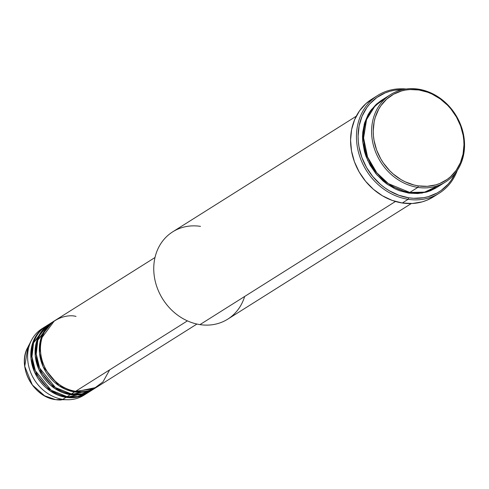 <?xml version="1.0" encoding="UTF-8"?>
<svg xmlns="http://www.w3.org/2000/svg" width="489" height="489" viewBox="0 0 489 489"><rect width="100%" height="100%" fill="white"/><g stroke="black" fill="none" stroke-linecap="round" stroke-linejoin="round"><path stroke-width="0.73" d="M85.538 394.134A39.322 33.741 -122.2 0 1 68.973 399.727L55.758 399.66A1.229 0.507 98.7 0 1 55.715 399.66A1.229 0.507 -81.3 0 0 55.758 399.66A34.957 29.994 57.8 0 0 61.229 399.99L55.722 399.66C33.118 397.233 16.736 366.328 27.916 347.098A34.957 29.994 57.8 0 0 55.758 399.66L62.818 399.36L55.758 399.66L44.615 395.803L32.311 384.935L24.743 366.353L27.916 347.098L31.492 340.228A39.322 33.741 -122.2 0 1 43.692 327.697M76.021 316.426C65.673 313.339 41.039 320.821 40.416 348.455C40.752 376.23 65.263 391.212 75.63 391.286A39.322 33.741 57.8 0 0 96.785 387.123L196.92 324.048M95.716 387.795A39.322 33.741 -122.2 0 0 96.247 387.453L74.566 391.958L58.894 385.693L43.197 366.884L39.523 353.137L40.685 339.323L54.34 320.925A39.322 33.741 -122.2 0 0 53.802 321.255L50.599 323.278A39.322 33.741 57.8 0 0 37.873 363.174A39.322 33.741 57.8 0 0 71.357 393.975A39.322 33.741 57.8 0 0 92.513 389.812L95.716 387.795A39.322 33.741 -122.2 0 1 74.566 391.958L71.357 393.975L74.566 391.958A39.322 33.741 -122.2 0 1 41.076 361.151A39.322 33.741 -122.2 0 1 53.802 321.255M52.231 322.318L37.842 340.136L36.229 354.03L39.633 368.089L55.422 387.526L71.357 393.975L81.981 393.877L94.084 388.755M91.443 390.485A39.322 33.741 -122.2 0 0 91.975 390.143L70.294 394.647L54.627 388.382L38.924 369.574L35.257 355.827L36.412 342.013L50.067 323.62A39.322 33.741 -122.2 0 0 49.53 323.95L46.327 325.967A39.322 33.741 57.8 0 0 33.6 365.864A39.322 33.741 57.8 0 0 67.091 396.665A39.322 33.741 57.8 0 0 88.24 392.508L91.443 390.485A39.322 33.741 -122.2 0 1 70.294 394.647L67.091 396.665L70.294 394.647A39.322 33.741 -122.2 0 1 36.803 363.847A39.322 33.741 -122.2 0 1 49.53 323.95M46.168 328.235L48.001 326.603L46.192 328.198M47.965 325.008L33.57 342.826L31.962 356.719L35.361 370.778L51.149 390.216L67.091 396.665L77.708 396.567L89.811 391.444M87.176 393.18A39.322 33.741 -122.2 0 0 87.702 392.838L66.021 397.337L50.355 391.078L34.652 372.263L30.984 358.516L32.14 344.708L45.795 326.31A39.322 33.741 -122.2 0 0 45.257 326.64L42.054 328.657A39.322 33.741 57.8 0 0 29.328 368.553A39.322 33.741 57.8 0 0 62.818 399.36A39.322 33.741 57.8 0 0 83.967 395.198L87.176 393.18A39.322 33.741 -122.2 0 1 66.021 397.337L62.818 399.36L66.021 397.337A39.322 33.741 -122.2 0 1 32.531 366.536A39.322 33.741 -122.2 0 1 45.257 326.64M386.713 97.378L375.234 105.648L366.554 119.628L363.602 137.953L367.545 156.957L376.805 172.794L388.382 183.626L409.8 192.446L417.814 187.397A51.608 44.285 -122.2 0 1 373.859 146.969A51.608 44.285 -122.2 0 1 390.564 94.603A51.608 44.285 -122.2 0 1 418.327 89.145L418.853 89.976A50.379 43.228 -122.2 0 1 463.975 144.854A50.379 43.228 -122.2 0 1 418.352 185.893L417.814 187.397A51.608 44.285 57.8 0 0 464.55 145.355A51.608 44.285 57.8 0 0 418.327 89.145A51.608 44.285 -122.2 0 1 462.282 129.573A51.608 44.285 -122.2 0 1 445.577 181.939A51.608 44.285 -122.2 0 1 417.814 187.397L409.8 192.446A51.608 44.285 57.8 0 0 437.563 186.981L445.577 181.939M244.653 296.475A51.608 44.285 -122.2 0 1 199.97 324.617A51.608 44.285 57.8 0 0 227.74 319.158L411.273 203.546M377.679 95.459A57.751 49.554 -122.2 0 1 406.066 89.01A57.751 49.554 57.8 0 0 356.457 137.812A57.751 49.554 57.8 0 0 408.168 199.304A57.751 49.554 -122.2 0 1 358.987 154.059A57.751 49.554 -122.2 0 1 377.679 95.459L371.805 99.157A57.751 49.554 57.8 0 0 353.113 157.758A57.751 49.554 57.8 0 0 402.3 203.002L408.168 199.304L408.712 197.794A56.522 48.503 -122.2 0 1 358.174 139.75A56.522 48.503 -122.2 0 1 402.643 89.628L394.482 90.245L389.77 91.309L385.24 92.873L376.915 97.47L369.818 103.851L366.823 107.641L362.068 116.223L359.115 125.881L358.082 136.223L358.303 141.535L359.005 146.871L361.854 157.409L366.505 167.427L372.795 176.547L380.473 184.414L384.745 187.782L389.25 190.728L398.786 195.245L408.712 197.794L413.7 198.296L423.498 197.733L428.211 196.67L437.038 193.039L441.072 190.508L448.162 184.121L451.164 180.337L455.283 173.185A56.522 48.503 -122.2 0 1 408.712 197.794L408.168 199.304A57.751 49.554 57.8 0 0 457.313 170.368A57.751 49.554 -122.2 0 1 439.238 193.192A57.751 49.554 -122.2 0 1 408.168 199.304L402.3 203.002A57.751 49.554 57.8 0 0 433.364 196.89L439.238 193.192M408.737 193.118L388.217 184.921L377.001 174.97L367.618 160.331L362.765 142.336L364.219 124.224L371.438 109.505L382.025 99.988L376.31 104.236L370.491 110.801L368.119 114.579L364.586 122.947L362.759 132.122L362.514 136.902L362.71 141.749L364.439 151.468L365.949 156.242L370.204 165.392L375.943 173.717L382.954 180.899L386.854 183.974L395.253 188.943L399.672 190.789L408.737 193.118L417.808 193.552L426.542 192.091L430.675 190.655L437.032 187.311L421.928 193.106L408.737 193.118M187.415 320.87L75.63 391.286L187.415 320.87M395.46 201.48L199.97 324.617L395.46 201.48M68.973 399.727A39.322 33.741 -122.2 0 1 62.818 399.36A39.322 33.741 -122.2 0 1 31.492 340.228M418.853 89.976L409.996 89.548L405.674 90.031L401.469 90.978L393.602 94.212L386.695 99.133L381.017 105.538L378.706 109.224L375.259 117.391L374.152 121.792L373.229 131.015L373.425 135.753L374.054 140.508L376.585 149.897L380.735 158.827L383.37 163.008L389.623 170.618L393.187 173.968L401.004 179.597L405.192 181.822L413.908 184.983L418.352 185.893L427.209 186.321L435.736 184.891L439.77 183.491L447.19 179.396L450.51 176.737L456.188 170.331L460.424 162.678L463.059 154.078L463.975 144.854L463.78 140.117L463.156 135.361L460.62 125.973L456.469 117.042L450.864 108.913L447.582 105.251L440.216 98.9L432.013 94.047L427.704 92.244L418.853 89.976L418.327 89.145A51.608 44.285 57.8 0 0 371.591 131.186A51.608 44.285 57.8 0 0 417.814 187.397L418.352 185.893A50.379 43.228 -122.2 0 1 373.229 131.015A50.379 43.228 -122.2 0 1 418.853 89.976M390.564 94.603L382.551 99.646A51.608 44.285 57.8 0 0 365.851 152.012A51.608 44.285 57.8 0 0 409.8 192.446L424.629 192.14L441.414 184.206M433.419 196.859L426.848 200.245L422.227 201.853L412.453 203.491L402.3 203.002L392.154 200.398L382.416 195.783L373.449 189.329L365.601 181.291L359.177 171.975L354.421 161.737L351.518 150.973L350.57 140.092L351.628 129.518L354.641 119.658L359.494 110.887L366.01 103.54L373.926 97.904M356.261 116.211L172.721 231.823A51.608 44.285 57.8 0 0 156.022 284.188A51.608 44.285 57.8 0 0 199.97 324.617A51.608 44.285 -122.2 0 1 153.748 268.406A51.608 44.285 -122.2 0 1 200.49 226.364M155.007 257.507L54.872 320.582A39.322 33.741 57.8 0 0 42.146 360.479A39.322 33.741 57.8 0 0 75.63 391.286L93.527 388.896L102.959 381.909L109.67 369.843M41.895 330.925L43.729 329.293"/></g></svg>
